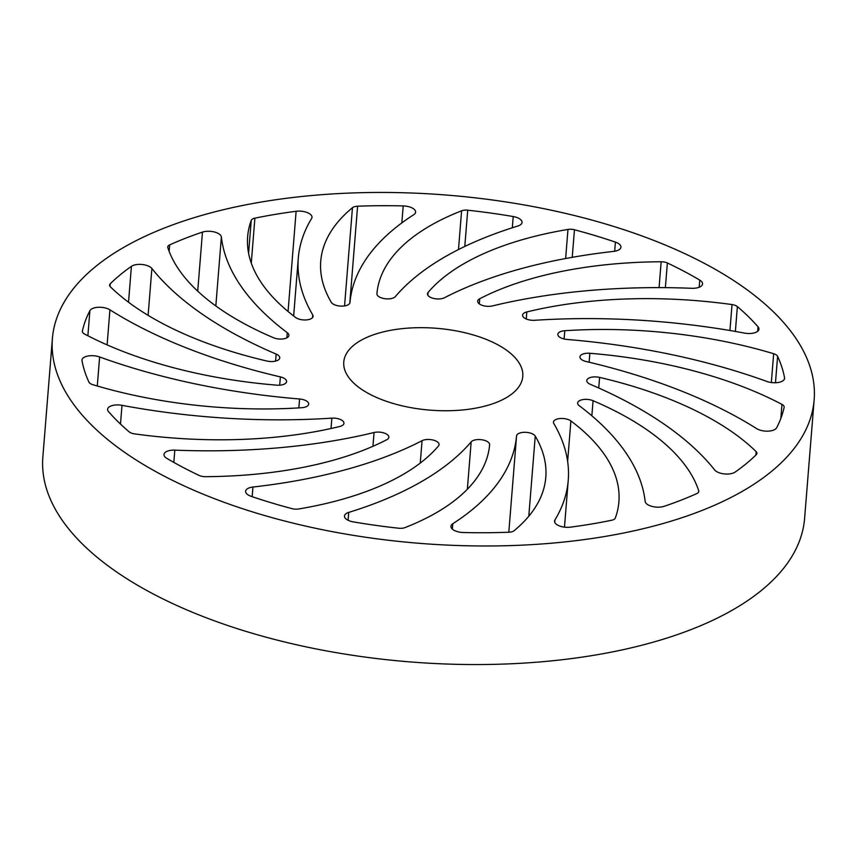 <?xml version="1.0" encoding="UTF-8"?>
<svg xmlns="http://www.w3.org/2000/svg" width="857" height="857" viewBox="0 0 857 857"><rect width="100%" height="100%" fill="white"/><g stroke="black" fill="none" stroke-linecap="round" stroke-linejoin="round"><path stroke-width="1.29" d="M513.214 216.542A11.462 5.238 -175.4 0 1 518.614 218.246A11.462 5.238 -175.4 0 1 522.052 222.413A11.462 5.238 -175.4 0 1 517.81 226.034A397.316 181.609 4.6 0 0 395.377 296.565A9.556 4.371 -175.4 0 1 384.589 298.654A9.556 4.371 -175.4 0 1 376.919 293.705A9.556 4.371 -175.4 0 1 376.919 293.694A286.581 130.992 -175.4 0 1 461.602 210.811A7.638 3.492 -175.4 0 1 467.708 210.201A353.448 161.566 -175.4 0 1 513.214 216.542L512.315 227.769M615.412 242.113A11.462 5.238 -175.4 0 1 617.49 242.981A11.462 5.238 -175.4 0 1 620.929 247.148A11.462 5.238 -175.4 0 1 613.591 251.401A397.316 181.609 4.6 0 0 444.472 297.743A9.556 4.371 -175.4 0 1 433.706 298.45A9.556 4.371 -175.4 0 1 427.482 293.78A9.556 4.371 -175.4 0 1 428.061 292.473A286.581 130.992 -175.4 0 1 567.977 229.44A7.638 3.492 -175.4 0 1 574.447 229.772A353.448 161.566 -175.4 0 1 615.412 242.113L614.673 251.251M667.367 262.981A353.448 161.566 -175.4 0 1 679.526 268.959A353.448 161.566 -175.4 0 1 699.773 280.121A11.462 5.238 -175.4 0 1 702.558 283.924A11.462 5.238 -175.4 0 1 691.717 288.295A397.316 181.609 4.6 0 0 492.486 305.917A9.556 4.371 -175.4 0 1 482.545 305.467A9.556 4.371 -175.4 0 1 477.681 301.171A9.556 4.371 -175.4 0 1 479.716 298.75A286.581 130.992 -175.4 0 1 661.154 261.749A7.638 3.492 -175.4 0 1 667.367 262.981L665.375 287.652M732.028 304.567A7.638 3.492 -175.4 0 1 736.12 305.778A7.638 3.492 -175.4 0 1 737.374 306.592A353.448 161.566 -175.4 0 1 758.049 326.849A11.462 5.238 -175.4 0 1 758.948 329.142A11.462 5.238 -175.4 0 1 744.551 333.105A397.316 181.609 4.6 0 0 534.693 320.293A9.556 4.371 -175.4 0 1 522.599 315.14A9.556 4.371 -175.4 0 1 526.819 311.937A286.581 130.992 -175.4 0 1 732.028 304.567L729.939 330.513M773.657 353.727A7.638 3.492 -175.4 0 1 775.489 354.444A7.638 3.492 -175.4 0 1 777.61 356.341A353.448 161.566 -175.4 0 1 784.541 377.723A11.462 5.238 -175.4 0 1 784.573 378.365A11.462 5.238 -175.4 0 1 778.413 382.447A11.462 5.238 -175.4 0 1 766.908 381.461A397.316 181.609 4.6 0 0 566.97 339.447A9.556 4.371 -175.4 0 1 557.843 334.337A9.556 4.371 -175.4 0 1 564.774 330.727A286.581 130.992 -175.4 0 1 773.657 353.727L771.343 382.522M589.852 353.277A286.581 130.992 -175.4 0 1 778.338 402.511A286.581 130.992 -175.4 0 1 781.97 404.397A7.638 3.492 -175.4 0 1 784.166 407.129A7.638 3.492 -175.4 0 1 784.134 407.343A353.448 161.566 -175.4 0 1 776.635 427.772A11.462 5.238 -175.4 0 1 768.054 431.157A11.462 5.238 -175.4 0 1 756.613 428.607A397.316 181.609 4.6 0 0 725.247 410.792A397.316 181.609 4.6 0 0 586.167 361.525A9.556 4.371 -175.4 0 1 579.953 356.866A9.556 4.371 -175.4 0 1 589.852 353.277L589.134 362.222M599.6 377.401A286.581 130.992 -175.4 0 1 700.362 413.042A286.581 130.992 -175.4 0 1 756.153 451.628A7.638 3.492 -175.4 0 1 756.956 453.374A7.638 3.492 -175.4 0 1 756.324 454.606A353.448 161.566 -175.4 0 1 735.124 472.089A11.462 5.238 -175.4 0 1 724.326 473.921A11.462 5.238 -175.4 0 1 714.663 469.947A397.316 181.609 4.6 0 0 621.379 398.837A397.316 181.609 4.6 0 0 590.398 384.354A9.556 4.371 -175.4 0 1 586.777 380.529A9.556 4.371 -175.4 0 1 599.6 377.401L598.743 388.007M593.065 400.712A286.581 130.992 -175.4 0 1 615.797 411.328A286.581 130.992 -175.4 0 1 698.723 490.782A7.638 3.492 -175.4 0 1 698.798 491.447A7.638 3.492 -175.4 0 1 696.88 493.525A353.448 161.566 -175.4 0 1 664.068 506.326A11.462 5.238 -175.4 0 1 652.102 506.433A11.462 5.238 -175.4 0 1 645.16 501.431A397.316 181.609 4.6 0 0 579.236 405.704A9.556 4.371 -175.4 0 1 577.65 403.015A9.556 4.371 -175.4 0 1 583.167 399.544A9.556 4.371 -175.4 0 1 593.065 400.712L591.855 415.795M553.793 423.476A9.556 4.371 -175.4 0 1 553.451 422.105A9.556 4.371 -175.4 0 1 559.439 418.591A9.556 4.371 -175.4 0 1 569.626 420.166A9.556 4.371 -175.4 0 1 570.891 420.948A286.581 130.992 -175.4 0 1 618.904 501.806A286.581 130.992 -175.4 0 1 615.305 518.046A7.638 3.492 -175.4 0 1 611.641 520.263A353.448 161.566 -175.4 0 1 570.419 527.151A11.462 5.238 -175.4 0 1 554.543 521.11A11.462 5.238 -175.4 0 1 554.929 519.963A397.316 181.609 4.6 0 0 568.245 480.241A397.316 181.609 4.6 0 0 553.793 423.476M516.557 435.934A9.556 4.371 -175.4 0 1 522.556 432.431A9.556 4.371 -175.4 0 1 532.733 434.017A9.556 4.371 -175.4 0 1 535.25 436.117A286.581 130.992 -175.4 0 1 545.802 477.285A286.581 130.992 -175.4 0 1 514.071 530.74A7.638 3.492 -175.4 0 1 508.94 532.229A353.448 161.566 -175.4 0 1 463.348 532.518A11.462 5.238 -175.4 0 1 450.943 526.294A11.462 5.238 -175.4 0 1 452.785 523.745A397.316 181.609 4.6 0 0 516.557 435.934L508.812 532.229M471.168 441.869A9.556 4.371 -175.4 0 1 486.755 441.248A9.556 4.371 -175.4 0 1 489.626 444.729A9.556 4.371 -175.4 0 1 489.626 444.74A286.581 130.992 -175.4 0 1 404.933 527.623A7.638 3.492 -175.4 0 1 398.837 528.233A353.448 161.566 -175.4 0 1 353.32 521.892A11.462 5.238 -175.4 0 1 344.493 516.021A11.462 5.238 -175.4 0 1 348.724 512.4A397.316 181.609 4.6 0 0 471.168 441.869L467.354 489.24M422.062 440.691A9.556 4.371 -175.4 0 1 436.192 441.173A9.556 4.371 -175.4 0 1 439.063 444.654A9.556 4.371 -175.4 0 1 438.473 445.961A286.581 130.992 -175.4 0 1 298.568 508.994A7.638 3.492 -175.4 0 1 292.098 508.662A353.448 161.566 -175.4 0 1 251.133 496.321A11.462 5.238 -175.4 0 1 245.616 491.286A11.462 5.238 -175.4 0 1 252.944 487.033A397.316 181.609 4.6 0 0 422.062 440.691L420.262 463.059M374.059 432.517A9.556 4.371 -175.4 0 1 385.993 433.792A9.556 4.371 -175.4 0 1 388.864 437.263A9.556 4.371 -175.4 0 1 386.828 439.684A286.581 130.992 -175.4 0 1 205.38 476.685A7.638 3.492 -175.4 0 1 199.178 475.453A353.448 161.566 -175.4 0 1 166.761 458.313A11.462 5.238 -175.4 0 1 163.987 454.51A11.462 5.238 -175.4 0 1 174.817 450.139A397.316 181.609 4.6 0 0 374.059 432.517L372.945 446.293M331.852 418.141A9.556 4.371 -175.4 0 1 341.075 419.812A9.556 4.371 -175.4 0 1 343.946 423.294A9.556 4.371 -175.4 0 1 339.715 426.497A286.581 130.992 -175.4 0 1 134.506 433.867A7.638 3.492 -175.4 0 1 129.171 431.842A353.448 161.566 -175.4 0 1 108.485 411.585A11.462 5.238 -175.4 0 1 107.596 409.292A11.462 5.238 -175.4 0 1 121.994 405.329A397.316 181.609 4.6 0 0 331.852 418.141L331.016 428.511M299.564 398.987A9.556 4.371 -175.4 0 1 305.831 400.626A9.556 4.371 -175.4 0 1 308.702 404.097A9.556 4.371 -175.4 0 1 301.771 407.707A286.581 130.992 -175.4 0 1 92.877 384.707A7.638 3.492 -175.4 0 1 88.935 382.093A353.448 161.566 -175.4 0 1 82.004 360.711A11.462 5.238 -175.4 0 1 81.972 360.069A11.462 5.238 -175.4 0 1 88.132 355.987A11.462 5.238 -175.4 0 1 99.626 356.973A397.316 181.609 4.6 0 0 299.564 398.987L298.847 407.9M280.378 376.909A9.556 4.371 -175.4 0 1 283.721 378.098A9.556 4.371 -175.4 0 1 286.581 381.569A9.556 4.371 -175.4 0 1 276.693 385.157A286.581 130.992 -175.4 0 1 84.564 334.037A7.638 3.492 -175.4 0 1 82.368 331.305A7.638 3.492 -175.4 0 1 82.401 331.091A353.448 161.566 -175.4 0 1 89.899 310.663A11.462 5.238 -175.4 0 1 97.827 307.309A11.462 5.238 -175.4 0 1 109.021 309.313A11.462 5.238 -175.4 0 1 109.932 309.827A397.316 181.609 4.6 0 0 280.378 376.909L279.703 385.179M276.147 354.08A9.556 4.371 -175.4 0 1 276.886 354.434A9.556 4.371 -175.4 0 1 279.757 357.905A9.556 4.371 -175.4 0 1 266.934 361.033A286.581 130.992 -175.4 0 1 110.392 286.806A7.638 3.492 -175.4 0 1 109.589 285.06A7.638 3.492 -175.4 0 1 110.221 283.817A353.448 161.566 -175.4 0 1 131.41 266.345A11.462 5.238 -175.4 0 1 149.193 266.431A11.462 5.238 -175.4 0 1 151.882 268.487A397.316 181.609 4.6 0 0 276.147 354.08L275.579 361.108M202.466 232.108A11.462 5.238 -175.4 0 1 217.946 233.297A11.462 5.238 -175.4 0 1 221.374 237.003A397.316 181.609 4.6 0 0 287.299 332.73A9.556 4.371 -175.4 0 1 288.895 335.419A9.556 4.371 -175.4 0 1 283.367 338.89A9.556 4.371 -175.4 0 1 273.469 337.722A286.581 130.992 -175.4 0 1 167.822 247.641A7.638 3.492 -175.4 0 1 167.736 246.987A7.638 3.492 -175.4 0 1 169.654 244.909A353.448 161.566 -175.4 0 1 202.466 232.108L197.721 291.155M296.126 211.283A11.462 5.238 -175.4 0 1 308.552 213.157A11.462 5.238 -175.4 0 1 311.991 217.324A11.462 5.238 -175.4 0 1 311.616 218.471A397.316 181.609 4.6 0 0 298.29 258.193A397.316 181.609 4.6 0 0 312.741 314.958A9.556 4.371 -175.4 0 1 313.084 316.329A9.556 4.371 -175.4 0 1 306.163 319.94A9.556 4.371 -175.4 0 1 295.644 317.486A286.581 130.992 -175.4 0 1 247.641 236.628A286.581 130.992 -175.4 0 1 251.23 220.388A7.638 3.492 -175.4 0 1 254.893 218.16A353.448 161.566 -175.4 0 1 296.126 211.283L288.059 311.498M403.197 205.916A11.462 5.238 -175.4 0 1 412.163 207.962A11.462 5.238 -175.4 0 1 415.602 212.14A11.462 5.238 -175.4 0 1 413.76 214.689A397.316 181.609 4.6 0 0 349.977 302.5A9.556 4.371 -175.4 0 1 341.579 306.131A9.556 4.371 -175.4 0 1 331.295 302.317A286.581 130.992 -175.4 0 1 320.743 261.149A286.581 130.992 -175.4 0 1 352.463 207.694A7.638 3.492 -175.4 0 1 357.594 206.205A353.448 161.566 -175.4 0 1 403.197 205.916L401.826 222.916M495.828 343.743A89.792 41.05 -175.4 0 1 522.781 376.416A89.792 41.05 -175.4 0 1 466.519 409.539A89.792 41.05 -175.4 0 1 370.706 394.691A89.792 41.05 -175.4 0 1 343.764 362.018A89.792 41.05 -175.4 0 1 400.015 328.895A89.792 41.05 -175.4 0 1 495.828 343.743M814.15 399.865L804.605 518.431A382.115 174.667 -175.4 0 1 565.234 659.365A382.115 174.667 -175.4 0 1 157.506 596.172A382.115 174.667 -175.4 0 1 42.85 457.135L52.395 338.569A382.115 174.667 -175.4 0 1 291.766 197.635A382.115 174.667 -175.4 0 1 699.494 260.828A382.115 174.667 -175.4 0 1 814.15 399.865A382.115 174.667 -175.4 0 1 574.768 540.799A382.115 174.667 -175.4 0 1 167.051 477.606A382.115 174.667 -175.4 0 1 52.395 338.569M87.885 335.762L89.899 310.663M128.529 302.232L131.41 266.345M344.557 305.928L352.463 207.694M349.795 303.185L357.594 206.205M312.526 317.615L312.741 314.958M248.584 253.244L251.23 220.388M251.283 263.12L254.893 218.16M215.825 305.96L221.374 237.003M286.891 337.819L287.299 332.73M169.14 251.358L169.654 244.909M148.111 315.355L151.882 268.487M110.017 286.377L110.221 283.817M107.104 344.889L109.932 309.827M97.291 386.014L99.626 356.973M120.483 424.065L121.994 405.329M173.832 462.405L174.817 450.139M252.172 496.674L252.944 487.033M348.092 520.274L348.724 512.4M452.357 529.112L452.785 523.745M528.801 516.225L535.25 436.117M554.736 522.299L554.929 519.963M567.634 461.42L570.891 420.948M698.616 492.089L698.723 490.782M755.874 455.056L756.153 451.628M780.845 418.441L781.97 404.397M784.434 378.998L784.541 377.723M564.11 339.008L564.774 330.727M775.478 382.747L777.61 356.341M757.695 331.263L758.049 326.849M526.252 318.986L526.819 311.937M735.37 331.445L737.374 306.592M699.205 287.245L699.773 280.121M479.299 303.881L479.716 298.75M659.076 287.62L661.154 261.749M427.847 295.172L428.061 292.473M565.631 258.514L567.977 229.44M572.23 257.325L574.447 229.772M458.484 249.558L461.602 210.811M464.794 246.452L467.708 210.201M293.651 315.965L298.29 258.193M564.474 527.141L568.245 480.241"/></g></svg>
